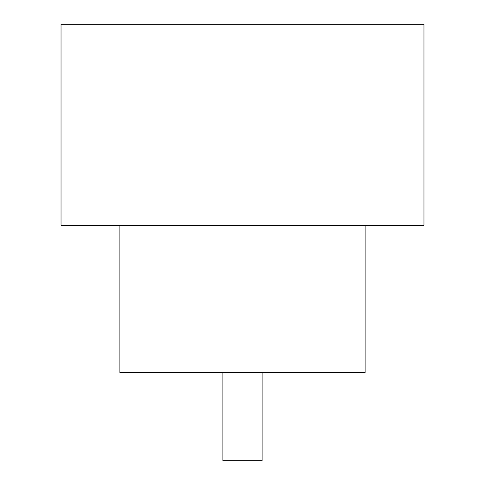 <?xml version="1.0" encoding="UTF-8"?>
<svg xmlns="http://www.w3.org/2000/svg" width="485" height="485" viewBox="0 0 485 485"><rect width="100%" height="100%" fill="white"/><g stroke="black" fill="none" stroke-linecap="round" stroke-linejoin="round"><path stroke-width="0.73" d="M262.118 372.468L262.118 460.75L222.882 460.75L222.882 372.468M119.886 225.337L119.886 372.468L365.114 372.468L365.114 225.337M423.969 225.337L61.031 225.337L61.031 24.25L423.969 24.25L423.969 225.337"/></g></svg>

